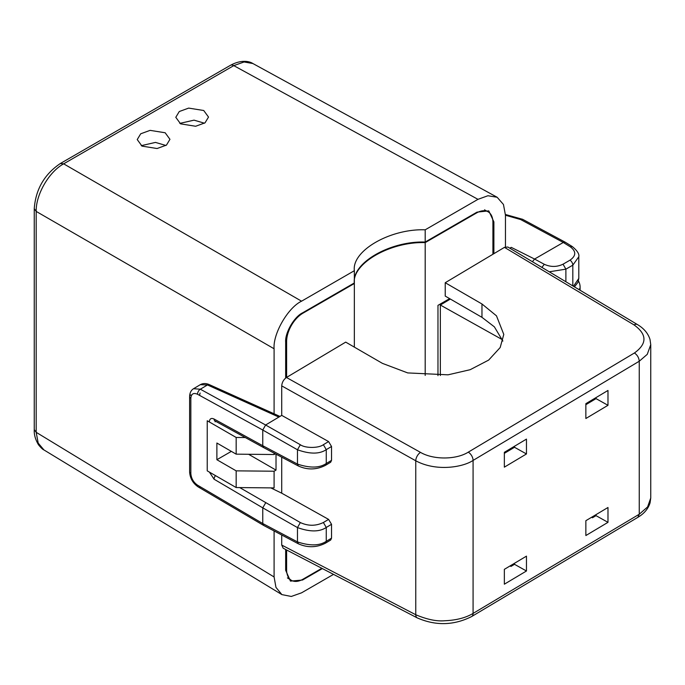 <?xml version="1.0" encoding="UTF-8"?>
<svg xmlns="http://www.w3.org/2000/svg" width="685" height="685" viewBox="0 0 685 685"><rect width="100%" height="100%" fill="white"/><g stroke="black" fill="none" stroke-linecap="round" stroke-linejoin="round"><path stroke-width="1.03" d="M502.867 341.079L494.364 326.839L481.966 317.335L481.966 303.977L496.479 315.836L503.783 334.408L500.178 347.535L488.653 360.096L470.158 369.703L448.05 374.823L407.721 372.923L382.444 363.375L345.702 342.123L286.458 377.486C283.599 379.541 282.023 382.341 281.723 385.878L281.723 415.375L328.594 441.568L331.531 446.492L331.531 460.354L326.257 463.505C319.527 468.035 309.937 468.223 297.47 464.087L262.766 445.721L262.766 430.034L199.549 395.373L200.088 393.01L199.523 395.356L197.52 394.26C193.478 392.522 191.252 393.849 190.841 398.25L190.841 473.566C191.252 478.438 193.478 482.3 197.52 485.151L199.523 486.333L200.088 487.994L199.549 486.35L262.766 523.537L262.766 507.85L297.47 527.578C309.937 532.048 319.527 532.005 326.257 527.459L331.531 524.308L331.531 538.17L330.675 540.045L325.418 543.188L326.257 541.321C319.527 545.851 309.937 546.048 297.47 541.904L298.377 543.804C307.522 547.872 316.538 547.666 325.418 543.188M190.841 398.25A4.093 2.363 180 0 1 189.617 396.572C189.762 392.865 191.064 390.244 193.53 388.72L200.337 389.208L265.609 425L281.723 415.375M278.872 417.079L207.478 384.953A4.093 2.141 -65.8 0 1 209.208 384.585L209.208 384.585C205.98 383.18 203.008 383.215 200.303 384.679L193.547 388.712M197.52 394.26A4.093 2.38 -61.3 0 1 200.337 389.208L207.478 384.953L200.303 384.679M481.966 303.977L445.224 282.725L445.224 296.083L481.966 317.335M578.765 289.455A4.093 2.363 0 0 0 580.075 287.811A34.079 19.677 0 0 0 580.101 287.041A34.079 19.677 0 0 0 578.448 280.978M286.458 377.486L420.504 452.383C433.322 459.926 456.107 459.823 468.266 452.16L634.43 352.981C647.248 343.707 647.119 334.349 634.053 324.921L504.46 247.362L445.224 282.725M504.46 247.362L507.842 247.011L637.47 324.587C643.891 328.389 648.07 333.347 650.005 339.443L650.75 344.683L650.75 497.952L650.082 502.799C648.241 508.784 644.157 513.63 637.838 517.355L471.674 616.534A6.816 3.999 59.2 0 0 473.078 613.417L639.251 514.238L647.599 506.934L650.75 497.978M634.43 352.981C637.341 354.993 638.942 357.75 639.251 361.235L647.256 354.342L650.75 344.692M420.504 452.383A6.816 3.733 119.2 0 0 415.761 460.782C436.696 472.033 463.488 467.007 473.078 460.414L639.251 361.235L639.251 514.238L637.838 517.355M331.531 460.354L330.675 462.229L325.418 465.372C316.444 469.884 307.437 470.09 298.377 465.988L297.47 464.087L297.47 449.762C309.937 454.232 319.527 454.189 326.257 449.643L323.371 444.693C318.705 448.315 305.193 448.307 300.338 444.736L297.47 449.762L262.766 430.034L265.609 425L300.338 444.736M331.531 524.308L328.594 519.393L281.723 493.191L281.723 457.178M281.723 545.063L415.761 614.736A6.816 3.87 -62.5 0 0 417.276 617.904L283.196 548.214L281.723 545.063L281.723 534.994M504.348 584.194L504.348 569.346L526.465 556.143L526.465 570.99L504.348 584.194M585.863 535.542L585.863 520.694L607.98 507.491L607.98 522.338L585.863 535.542M607.98 390.459L607.98 405.306L585.863 418.509L585.863 403.662L607.98 390.459M526.465 439.111L526.465 453.958L504.348 467.161L504.348 452.314L526.465 439.111M281.723 385.878L415.761 460.782L415.761 614.736C426.986 619.48 436.636 621.483 444.719 620.747C456.313 620.267 465.766 617.819 473.078 613.417L473.078 460.414A6.816 3.999 59.2 0 0 468.266 452.16M514.512 446.252L514.512 447.279L504.348 453.35M596.027 397.6L596.027 398.627L585.863 404.689M596.027 514.623L596.027 515.651L592.482 517.766L591.592 517.269M514.512 563.275L514.512 564.312L510.967 566.426L510.077 565.921M239.724 487.583L300.338 522.561C308.181 526.149 315.862 526.131 323.371 522.509L328.594 519.393M281.723 493.191L270.798 487.883M514.512 447.279L526.465 453.958M607.98 405.306L596.027 398.627M596.027 515.651L607.98 522.338M526.465 570.99L514.512 564.312M298.377 543.804L263.588 525.395L262.766 523.537L297.47 541.904L297.47 527.578L300.338 522.561M265.66 502.841L262.766 507.85L214.071 479.209L209.396 472.093M215.467 475.604A4.093 2.303 120.5 0 0 214.071 479.209M209.302 421.874C209.661 418.698 211.245 417.747 214.071 419.023L262.766 445.721L263.674 447.63L298.377 465.988M214.071 419.023A4.093 2.38 118.7 0 0 214.979 420.924L263.656 447.613M449.625 298.634L437.972 305.364L437.972 375.628M354.35 347.132L354.35 283.513C351.653 263.691 390.202 241.437 425.188 242.61L425.188 375.431M492.917 254.255L492.917 222.437A23.179 13.383 120 0 0 487.977 211.742A23.179 13.383 120 0 0 476.529 212.975L425.188 242.61M286.621 549.995L286.621 569.732A23.179 13.383 120 0 0 291.279 580.255A23.179 13.383 120 0 0 303.01 579.193L321.856 568.31M354.35 283.513L303.01 313.148A23.179 13.383 120 0 0 286.621 341.541L286.621 377.384M179.812 123.394L194.018 120.149L204.49 123.206M203.719 110.499L208.514 117.058L205.029 122.829L195.653 126.263L180.583 123.857L175.788 117.306L179.273 111.535L188.649 108.102L203.719 110.499M141.256 145.657L155.452 142.411L165.924 145.468M165.162 132.762L169.948 139.32L166.472 145.092L157.088 148.525L142.026 146.119L137.231 139.569L140.708 133.798L150.092 130.364L165.162 132.762M493.885 253.681L493.885 221.871L488.782 210.869L477.017 212.136L425.188 242.053C390.202 240.786 351.653 263.031 354.35 282.956L354.35 270.712C351.653 250.787 390.202 228.542 425.188 229.809L477.976 199.335L487.934 195.739L497.147 197.263L503.458 204.481L505.453 215.193L505.453 246.9M425.188 242.053L425.188 229.809M333.526 574.372L301.563 592.825L291.288 596.455L281.886 594.606L275.961 587.379L274.094 576.967L36.185 432.321L34.25 429.581C33.976 434.538 35.389 439.599 38.488 444.779C40.963 447.793 42.787 449.514 43.96 449.951L38.189 443.092L36.185 432.321L36.185 211.417C35.774 194.66 48.943 171.849 63.654 163.835L60.314 163.527C44.371 174.324 35.68 189.368 34.25 208.668L36.185 211.417L274.094 348.768C272.861 333.783 287.974 307.616 301.563 301.186L354.35 270.712M301.563 301.186L63.654 163.835L233.765 65.623L244.091 61.975L252.911 63.542L497.147 197.263M274.094 414.93L274.094 348.768M274.094 576.967L274.094 530.952M285.662 378.043L285.662 342.089C284.909 332.884 294.182 316.821 302.53 312.874L354.35 282.956M236.162 454.155L236.162 437.458L207.238 420.761L207.238 470.852L236.162 487.549L236.162 470.852L216.88 459.721L216.88 443.024L236.162 454.155L274.094 454.523L274.094 453.136M274.094 454.523L275.344 453.795M276.021 454.155L276.021 470.107L248.604 454.275M236.162 470.852L274.094 471.22L276.021 470.107M274.094 471.22L274.094 487.917L236.162 487.549M322.361 568.576L302.53 580.024L290.449 581.111L285.662 570.288L285.662 549.498M505.453 215.236L520.686 219.56L563.293 242.464L534.574 259.05L511.241 247.362L510.06 248.338M511.241 247.362L509.811 248.193M236.162 437.458L245.29 437.544M565.887 281.749L565.887 269.162L549.242 271.791M541.912 267.407L544.284 264.29L534.574 259.05L532.416 261.721M570.168 246.72L563.293 242.464L565.305 242.242L572.275 246.549L570.168 246.72C576.308 251.301 576.248 255.796 569.971 260.189L563.044 264.187C556.922 267.133 550.671 267.167 544.284 264.29M231.342 451.372L216.88 459.721M572.814 285.893L572.814 265.172L578.799 256.755C579.45 254.067 577.275 250.667 572.275 246.549M573.473 286.287L578.799 278.435L578.799 256.755M450.37 299.062L440.352 305.031L502.456 339.717M440.352 305.031L440.352 375.517M197.52 485.151A4.093 2.303 120.5 0 0 198.316 486.992L263.588 525.395M190.841 473.566A4.093 2.363 180 0 1 189.617 471.879L189.617 471.879C190.045 478.318 192.947 483.353 198.316 486.992M189.617 471.879L189.617 396.572A4.093 2.363 180 0 1 190.764 394.928M580.075 287.811L580.075 290.243M634.053 324.921A6.816 3.87 -59.1 0 1 637.47 324.587M331.531 538.17L326.257 541.321L326.257 527.459L323.371 522.509M331.531 446.492L326.257 449.643L326.257 463.505A4.093 2.397 59.2 0 1 325.418 465.372M328.594 441.568L323.371 444.693M215.107 421.832L215.253 421.078M286.621 569.732L285.662 569.158M303.01 313.148L302.522 312.882M476.041 212.701L476.529 212.975M285.688 340.976L286.621 341.541M477.976 199.335L233.765 65.623A6.816 3.939 -120 0 0 230.417 65.323L60.314 163.527M34.25 429.581L34.25 208.668M302.034 579.724L302.53 580.024M493.885 221.871L492.892 221.332M565.305 242.242L522.672 219.328A4.093 2.363 118.3 0 0 520.686 219.56M569.971 260.189A4.093 2.363 -120 0 1 572.814 265.172L565.887 269.162L563.044 264.187M279.959 416.429L209.208 384.585M580.101 287.041L580.101 290.26M417.276 617.904C435.746 625.953 453.881 625.491 471.674 616.534M287.409 577.909L291.279 580.255M484.509 209.833L487.977 211.742M230.417 65.323C241.694 59.184 249.751 61.444 252.911 63.542M43.951 449.942L281.886 594.606M522.672 219.328L505.444 214.491M578.799 278.435L577.952 282.357L574.424 286.861"/></g></svg>
